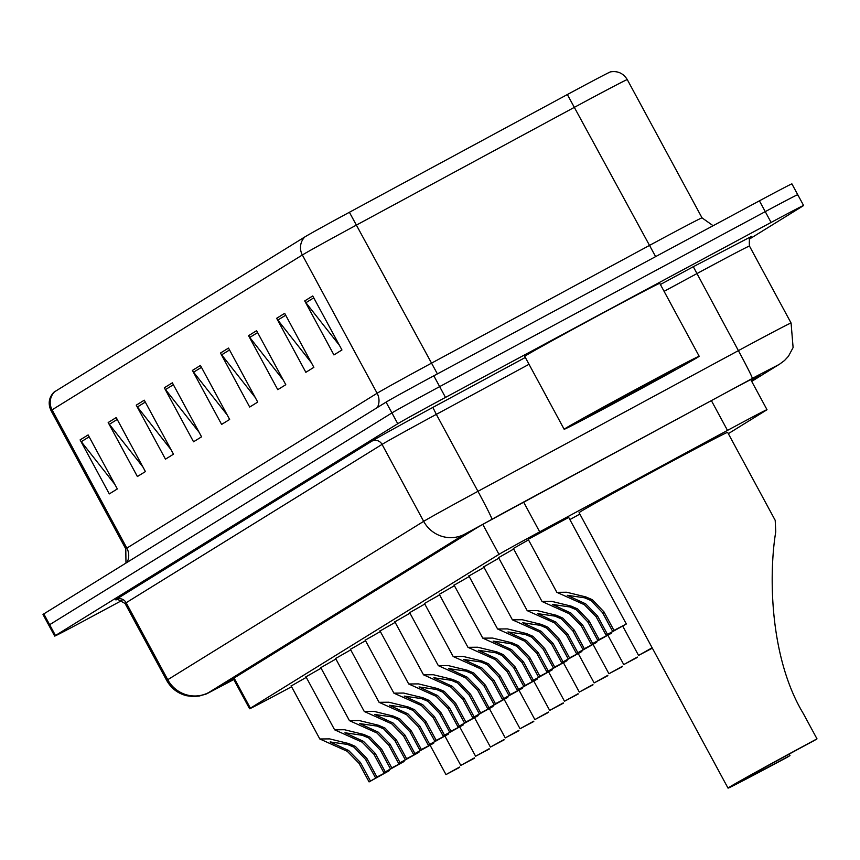 <?xml version="1.0" encoding="UTF-8"?>
<svg xmlns="http://www.w3.org/2000/svg" width="860" height="860" viewBox="0 0 860 860"><rect width="100%" height="100%" fill="white"/><g stroke="black" fill="none" stroke-linecap="round" stroke-linejoin="round"><path stroke-width="1.29" d="M305.977 676.82L321.081 668.198M320.791 667.65L335.894 659.029M335.604 658.491L350.719 649.87M350.418 649.321L365.532 640.7M365.231 640.152L380.346 631.53M380.045 630.993L395.159 622.371M394.858 621.823L409.973 613.201M409.672 612.653L424.786 604.032M424.485 603.483L439.6 594.873M439.31 594.324L454.413 585.703M454.123 585.155L469.227 576.533M468.937 575.985L484.04 567.374M483.75 566.826L498.854 558.204M498.563 557.656L513.667 549.035M513.377 548.486L528.481 539.876M528.19 539.327L568.696 517.419M291.164 685.99L306.267 677.368M569.868 519.59L579.855 514.087M728.334 433.666L766.195 410.241A46.053 0.559 151.6 0 0 767.002 409.672A46.053 0.559 151.6 0 0 727.495 430.398L539.693 531.846A46.053 0.559 151.6 0 0 498.983 554.367L250.389 708.178A46.053 0.559 151.6 0 0 249.583 708.747A46.053 0.559 151.6 0 0 275.297 695.439L291.572 686.742M122.012 600.409L87.172 619.135A46.053 0.559 -28.4 0 1 54.685 636.067A46.053 0.559 -28.4 0 1 55.481 635.508L397.761 423.722A46.053 0.559 -28.4 0 1 445.491 397.417L771.097 222.439A46.053 0.559 -28.4 0 1 803.595 205.497A46.053 0.559 -28.4 0 1 802.788 206.067L749.232 239.198M54.685 636.067L48.837 625.274A46.053 0.559 -28.4 0 1 49.643 624.704L391.923 412.918A46.053 0.559 -28.4 0 1 439.654 386.624L765.26 211.635A46.053 0.559 -28.4 0 1 797.747 194.693A46.053 0.559 -28.4 0 1 796.951 195.263M751.199 380.464L759.025 375.627A46.053 0.559 151.6 0 0 759.821 375.067A46.053 0.559 151.6 0 0 720.314 395.783L517.44 505.379A46.053 0.559 151.6 0 0 476.73 527.9L225.954 683.066A46.053 0.559 151.6 0 0 225.159 683.625A46.053 0.559 151.6 0 0 233.716 679.389M797.747 194.693L791.909 183.889A46.053 0.559 -28.4 0 0 759.423 200.831L433.816 375.82A46.053 0.559 -28.4 0 0 386.075 402.125L43.806 613.9A46.053 0.559 -28.4 0 0 43 614.47L48.837 625.274A46.053 0.559 -28.4 0 1 49.643 624.704L391.923 412.918A46.053 0.559 -28.4 0 1 439.654 386.624L765.26 211.635A46.053 0.559 -28.4 0 1 797.747 194.693L803.595 205.497M54.61 391.762L304.881 236.908A50.353 0.613 -28.4 0 1 349.396 212.28L567.342 94.546A50.353 0.613 -28.4 0 1 610.482 71.885C617.716 70.713 623.307 73.283 627.273 79.593A61.404 0.752 151.6 0 0 574.598 107.22L356.642 224.965A61.404 0.752 151.6 0 0 302.354 254.99L52.084 409.844A15.351 15.028 -121.7 0 1 54.61 391.762A50.353 0.613 -28.4 0 0 53.761 392.332C48.816 397.739 47.902 403.824 51.02 410.596L125.775 548.863A61.404 0.752 -28.4 0 1 126.85 548.11L377.121 393.256A61.404 0.752 -28.4 0 1 431.397 363.221L649.354 245.487A61.404 0.752 -28.4 0 1 658.706 240.445A61.404 0.752 -28.4 0 1 702.029 217.859L713.123 225.718M256.592 330.702L285.789 384.71L277.769 389.677L248.572 335.669L256.592 330.702M284.671 313.33L313.868 367.338L305.848 372.305L276.651 318.297L284.671 313.33M312.75 295.958L341.947 349.966L333.927 354.933L304.719 300.925L312.75 295.958M172.355 382.818L201.562 436.826L193.543 441.793L164.335 387.785L172.355 382.818M144.276 400.19L173.483 454.198L165.464 459.165L136.256 405.157L144.276 400.19M116.207 417.562L145.404 471.581L137.385 476.537L108.177 422.529L116.207 417.562M88.129 434.934L117.325 488.953L109.306 493.909L80.098 439.901L88.129 434.934M228.513 348.074L257.721 402.082L249.69 407.049L220.493 353.041L228.513 348.074M200.434 365.446L229.642 419.454L221.611 424.421L192.414 370.413L200.434 365.446M227.169 414.896L193.586 372.197A12.276 12.018 -121.7 0 1 192.414 370.413M255.248 397.513L221.665 354.825A12.276 12.018 -121.7 0 1 220.493 353.041M114.864 484.384L81.281 441.696A12.276 12.018 -121.7 0 1 80.098 439.901M142.932 467.012L109.36 424.324A12.276 12.018 -121.7 0 1 108.177 422.529M171.011 449.64L137.428 406.952A12.276 12.018 -121.7 0 1 136.256 405.157M199.09 432.268L165.507 389.569A12.276 12.018 -121.7 0 1 164.335 387.785M339.474 345.397L305.902 302.709A12.276 12.018 -121.7 0 1 304.719 300.925M311.406 362.769L277.823 320.081A12.276 12.018 -121.7 0 1 276.651 318.297M283.327 380.142L249.744 337.453A12.276 12.018 -121.7 0 1 248.572 335.669M728.022 788.115A84.431 1.032 -28.4 0 0 787.588 757.058L789.996 755.564A70.617 0.86 -28.4 0 1 740.18 781.536A70.617 0.86 -28.4 0 1 814.592 740.342L817 738.858A84.431 1.032 -28.4 0 0 728.022 788.115L579.092 512.667A84.431 1.032 -28.4 0 1 668.07 463.411A84.431 1.032 -28.4 0 1 727.625 432.354L775.204 520.332L775.752 531.813C768.732 573.996 769.356 657.416 803.326 713.574L817 738.858M789.996 755.564L789.19 754.08M645.043 384.495A76.755 0.935 -28.4 0 1 699.191 356.266A76.755 0.935 -28.4 0 1 618.308 401.039A76.755 0.935 -28.4 0 1 564.16 429.28A76.755 0.935 -28.4 0 1 645.043 384.495M564.16 429.28L524.74 356.363A76.755 0.935 -28.4 0 1 605.623 311.589A76.755 0.935 -28.4 0 1 659.77 283.348L699.191 356.266M622.962 398.169A50.052 0.613 -28.4 0 1 587.649 416.562A50.052 0.613 -28.4 0 1 640.399 387.376A50.052 0.613 -28.4 0 1 675.702 368.962A50.052 0.613 -28.4 0 1 622.962 398.169M459.713 767.335L445.974 774.58L459.552 767.055M474.526 758.176L460.788 765.411L474.365 757.886M489.34 749.006L475.601 756.252L489.179 748.716M504.154 739.837L490.415 747.082L503.992 739.557M518.967 730.678L505.239 737.912L518.817 730.387M533.78 721.508L520.053 728.753L533.63 721.217M548.594 712.338L534.866 719.583L548.443 712.058M563.408 703.179L549.68 710.414L563.257 702.889M578.221 694.009L564.493 701.255L578.071 693.719M593.034 684.839L579.307 692.085L592.884 684.56M607.848 675.68L594.12 682.915L607.697 675.39M622.672 666.511L608.934 673.756L622.511 666.221M637.486 657.341L623.747 664.587L637.324 657.062M652.149 647.774L638.561 655.417L652.299 648.182M375.562 777.891L365.554 759.38L354.008 747.211L347.483 744.438L330.143 741.933L348.665 750.522L360.447 762.53L370.466 781.052L382.55 774.312L375.562 777.891L376.938 777.042L366.93 758.52L355.352 746.383L348.859 743.588L329.638 738.89L319.812 738.976L291.067 685.796M376.938 777.042L389.3 770.657L369.08 781.912L359.071 763.39L347.322 751.35L319.812 738.976M369.08 781.912L370.466 781.052M390.375 768.732L380.367 750.21L368.822 738.041L362.296 735.279L344.957 732.774L363.479 741.352L375.261 753.371L385.28 771.882L397.363 765.142L390.375 768.732L391.762 767.872L381.743 749.361L370.165 737.213L363.673 734.429L344.452 729.721L334.626 729.817L305.88 676.637M391.762 767.872L404.114 761.487L383.893 772.742L373.885 754.22L362.135 742.18L334.626 729.817M383.893 772.742L385.28 771.882M405.189 759.563L395.181 741.04L383.635 728.882L377.11 726.109L359.77 723.604L378.292 732.183L390.075 744.201L400.094 762.723L412.176 755.972L405.189 759.563L406.576 758.713L396.557 740.191L384.979 728.054L378.486 725.259L359.265 720.562L349.44 720.648L320.694 667.467M406.576 758.713L418.927 752.328L398.707 763.572L388.698 745.05L376.959 733.01L349.44 720.648M398.707 763.572L400.094 762.723M420.002 750.393L409.994 731.882L398.449 719.712L391.923 716.939L374.584 714.434L393.106 723.024L404.888 735.031L414.907 753.553L426.99 746.813L420.002 750.393L421.389 749.544L411.37 731.021L399.792 718.885L393.3 716.09L374.079 711.392L364.264 711.478L335.507 658.298M421.389 749.544L433.741 743.158L413.531 754.413L403.512 735.891L391.773 723.851L364.264 711.478M413.531 754.413L414.907 753.553M434.816 741.234L424.808 722.712L413.273 710.543L406.737 707.78L389.397 705.275L407.919 713.854L419.702 725.872L429.721 744.384L441.803 737.643L434.816 741.234L436.203 740.374L426.184 721.862L414.606 709.715L408.113 706.931L388.892 702.222L379.077 702.319L350.321 649.139M436.203 740.374L448.554 733.988L428.344 745.244L418.325 726.721L406.587 714.682L379.077 702.319M428.344 745.244L429.721 744.384M449.64 732.064L439.621 713.542L428.087 701.384L421.55 698.61L404.211 696.105L422.733 704.684L434.515 716.702L444.534 735.225L456.617 728.474L449.64 732.064L451.016 731.215L440.997 712.693L429.419 700.556L422.926 697.761L403.706 693.063L393.891 693.149L365.135 639.969M451.016 731.215L463.368 724.829L443.158 736.074L433.139 717.552L421.4 705.512L393.891 693.149M443.158 736.074L444.534 735.225M464.454 722.894L454.435 704.383L442.9 692.214L436.375 689.441L419.024 686.936L437.546 695.525L449.339 707.533L459.347 726.055L471.43 719.315L464.454 722.894L465.83 722.045L455.811 703.523L444.233 691.386L437.74 688.591L418.519 683.893L408.704 683.979L379.948 630.799M465.83 722.045L478.181 715.66L457.971 726.904L447.952 708.393L436.213 696.353L408.704 683.979M457.971 726.904L459.347 726.055M479.267 713.736L469.248 695.213L457.713 683.044L451.188 680.282L433.838 677.777L452.36 686.355L464.153 698.374L474.161 716.885L486.244 710.145L479.267 713.736L480.643 712.875L470.624 694.364L459.046 682.216L452.553 679.432L433.332 674.724L423.518 674.821L394.762 621.64M480.643 712.875L492.995 706.49L472.785 717.745L462.766 699.223L451.027 687.183L423.518 674.821M472.785 717.745L474.161 716.885M494.081 704.566L484.062 686.043L472.527 673.885L466.002 671.112L448.651 668.607L467.173 677.186L478.966 689.204L488.974 707.726L501.058 700.975L494.081 704.566L495.457 703.716L485.448 685.194L473.86 673.058L467.378 670.262L448.146 665.565L438.331 665.651L409.575 612.471M495.457 703.716L507.808 697.331L487.598 708.575L477.579 690.053L465.84 678.013L438.331 665.651M487.598 708.575L488.974 707.726M508.894 695.396L498.875 676.884L487.34 664.716L480.815 661.942L463.465 659.437L481.987 668.026L493.78 680.034L503.788 698.557L515.871 691.816L508.894 695.396L510.27 694.547L500.262 676.024L488.673 663.888L482.191 661.093L462.959 656.395L453.145 656.481L424.388 603.301M510.27 694.547L522.622 688.161L502.412 699.406L492.393 680.894L480.654 668.854L453.145 656.481M502.412 699.406L503.788 698.557M523.708 686.237L513.689 667.715L502.154 655.546L495.629 652.783L478.278 650.278L496.8 658.857L508.593 670.875L518.601 689.387L530.684 682.646L523.708 686.237L525.084 685.377L515.075 666.865L503.487 654.718L497.005 651.934L477.773 647.225L467.958 647.322L439.202 594.142M525.084 685.377L537.435 678.991L517.226 690.247L507.217 671.725L495.467 659.684L467.958 647.322M517.226 690.247L518.601 689.387M538.521 677.067L528.502 658.545L516.967 646.376L510.442 643.613L493.102 641.108L511.625 649.687L523.407 661.705L533.415 680.228L545.498 673.477L538.521 677.067L539.897 676.218L529.889 657.696L518.3 645.559L511.818 642.764L492.597 638.066L482.772 638.152L454.015 584.972M539.897 676.218L552.249 669.832L532.039 681.077L522.031 662.555L510.281 650.515L482.772 638.152M532.039 681.077L533.415 680.228M553.335 667.897L543.327 649.386L531.781 637.217L525.256 634.443L507.916 631.939L526.438 640.528L538.22 652.536L548.229 671.058L560.312 664.318L553.335 667.897L554.711 667.048L544.702 648.526L533.114 636.389L526.632 633.594L507.411 628.896L497.585 628.982L468.829 575.802M554.711 667.048L567.073 660.663L546.852 671.907L536.844 653.396L525.094 641.356L497.585 628.982M546.852 671.907L548.229 671.058M568.148 658.738L558.14 640.216L546.594 628.047L540.069 625.284L522.729 622.78L541.252 631.358L553.034 643.377L563.053 661.888L575.136 655.148L568.148 658.738L569.524 657.879L559.516 639.367L547.938 627.22L541.445 624.435L522.224 619.727L512.399 619.823L483.642 566.643M569.524 657.879L581.887 651.493L561.666 662.748L551.658 644.226L539.908 632.186L512.399 619.823M561.666 662.748L563.053 661.888M582.962 649.569L572.953 631.046L561.408 618.878L554.883 616.115L537.543 613.61L556.065 622.188L567.847 634.207L577.866 652.729L589.949 645.978L582.962 649.569L584.338 648.72L574.329 630.197L562.752 618.061L556.259 615.265L537.038 610.568L527.212 610.654L498.467 557.474M584.338 648.72L596.7 642.334L576.479 653.578L566.471 635.056L554.721 623.016L527.212 610.654M576.479 653.578L577.866 652.729M597.775 640.399L587.767 621.887L576.221 609.718L569.696 606.945L552.356 604.44L570.879 613.029L582.661 625.037L592.68 643.559L604.763 636.819L597.775 640.399L599.162 639.55L589.143 621.028L577.565 608.891L571.072 606.096L551.851 601.398L542.026 601.484L513.28 548.304M599.162 639.55L611.514 633.164L591.293 644.409L581.285 625.897L569.535 613.857L542.026 601.484M591.293 644.409L592.68 643.559M612.589 631.24L602.58 612.718L591.035 600.549L584.51 597.786L567.17 595.281L585.692 603.86L597.474 615.878L607.493 634.39L619.576 627.649L612.589 631.24L613.976 630.38L603.957 611.868L592.379 599.721L585.886 596.937L566.665 592.228L556.839 592.325L528.094 539.145M613.976 630.38L626.327 623.995L606.106 635.25L596.098 616.728L584.359 604.688L556.839 592.325M606.106 635.25L607.493 634.39M234.092 678.035L250.389 708.178M482.783 524.396L498.983 554.367M523.589 502.057L539.693 531.846M711.381 400.61L727.495 430.398M751.683 381.356L778.128 364.984L757.004 375.906L464.733 534.135L208.829 692.472L233.78 679.518M208.829 692.472A30.702 30.046 -121.7 0 1 167.754 679.701L126.141 602.731A61.404 0.752 151.6 0 0 125.076 603.483L166.69 680.453A61.404 0.752 -28.4 0 1 167.754 679.701L423.668 521.354A61.404 0.752 -28.4 0 1 477.945 491.329L738.396 350.633A61.404 0.752 -28.4 0 1 747.749 345.591A61.404 0.752 -28.4 0 1 791.071 323.005L749.458 246.046A61.404 0.752 151.6 0 0 706.135 268.632A61.404 0.752 151.6 0 0 696.783 273.673L664.081 291.336M660.394 284.499L693.3 266.718L738.396 350.633A30.702 0.968 61.6 0 1 752.328 378.421M751.35 236.489L751.317 236.511A7.675 7.514 58.3 0 1 751.35 236.489L693.3 266.718M464.733 534.135A30.702 30.046 -121.7 0 1 423.668 521.354L382.055 444.394L126.141 602.731A7.675 7.514 58.3 0 0 115.874 599.538L371.778 441.202A69.079 0.849 -28.4 0 1 432.849 407.414L525.331 357.459M55.481 635.508L43.806 613.9M771.097 222.439L759.423 200.831M445.491 397.417L433.816 375.82M397.761 423.722L386.075 402.125M491.877 519.117A30.702 0.968 61.6 0 0 477.945 491.329L436.332 414.369A61.404 0.752 151.6 0 0 382.055 444.394A7.675 7.514 58.3 0 0 371.778 441.202M529.029 364.296L436.332 414.369L432.849 407.414M751.704 381.399L779.687 364.092A30.702 30.046 -121.7 0 1 778.128 364.984M304.881 236.908A15.351 15.028 58.3 0 0 302.354 254.99L377.121 393.256A15.351 15.028 -121.7 0 1 377.379 407.511M349.396 212.28L437.396 373.896M127.097 562.365A15.351 15.028 -121.7 0 0 126.85 548.11L52.084 409.844A61.404 0.752 151.6 0 0 51.02 410.596M567.342 94.546L655.621 256.613M201.455 367.338L193.586 372.197M173.376 384.71L165.507 389.569M145.297 402.082L137.428 406.952M117.218 419.454L109.36 424.324M89.15 436.826L81.281 441.696M229.534 349.966L221.665 354.825M257.613 332.583L249.744 337.453M285.692 315.212L277.823 320.081M313.76 297.839L305.902 302.709M340.979 748.469L342.355 747.609M347.483 744.438L348.859 743.588M365.554 759.38L366.93 758.52M359.071 763.39L360.447 762.53M355.793 739.299L357.169 738.45M362.296 735.279L363.673 734.429M380.367 750.21L381.743 749.361M373.885 754.22L375.261 753.371M370.617 730.129L371.982 729.28M377.11 726.109L378.486 725.259M395.181 741.04L396.557 740.191M388.698 745.05L390.075 744.201M385.43 720.97L386.806 720.11M391.923 716.939L393.3 716.09M409.994 731.882L411.37 731.021M403.512 735.891L404.888 735.031M400.244 711.8L401.62 710.951M406.737 707.78L408.113 706.931M424.808 722.712L426.184 721.862M418.325 726.721L419.702 725.872M415.058 702.631L416.433 701.782M421.55 698.61L422.926 697.761M439.621 713.542L440.997 712.693M433.139 717.552L434.515 716.702M429.871 693.472L431.247 692.612M436.375 689.441L437.74 688.591M454.435 704.383L455.811 703.523M447.952 708.393L449.339 707.533M444.685 684.302L446.06 683.453M451.188 680.282L452.553 679.432M469.248 695.213L470.624 694.364M462.766 699.223L464.153 698.374M459.498 675.132L460.874 674.283M466.002 671.112L467.378 670.262M484.062 686.043L485.448 685.194M477.579 690.053L478.966 689.204M474.312 665.973L475.688 665.113M480.815 661.942L482.191 661.093M498.875 676.884L500.262 676.024M492.393 680.894L493.78 680.034M489.125 656.803L490.501 655.954M495.629 652.783L497.005 651.934M513.689 667.715L515.075 666.865M507.217 671.725L508.593 670.875M503.938 647.634L505.315 646.784M510.442 643.613L511.818 642.764M528.502 658.545L529.889 657.696M522.031 662.555L523.407 661.705M518.752 638.464L520.128 637.615M525.256 634.443L526.632 633.594M543.327 649.386L544.702 648.526M536.844 653.396L538.22 652.536M533.565 629.305L534.942 628.456M540.069 625.284L541.445 624.435M558.14 640.216L559.516 639.367M551.658 644.226L553.034 643.377M548.379 620.135L549.755 619.286M554.883 616.115L556.259 615.265M572.953 631.046L574.329 630.197M566.471 635.056L567.847 634.207M563.192 610.966L564.568 610.116M569.696 606.945L571.072 606.096M587.767 621.887L589.143 621.028M581.285 625.897L582.661 625.037M578.017 601.807L579.382 600.957M584.51 597.786L585.886 596.937M602.58 612.718L603.957 611.868M596.098 616.728L597.474 615.878M233.253 678.551L249.583 708.747M750.726 379.582L767.002 409.672M125.076 603.483L117.863 599.484L115.853 599.904L118.304 598.743M750.963 236.715L751.511 236.36C749.673 236.586 748.985 239.811 749.458 246.046M166.69 680.453C171.151 688.355 177.773 693.439 186.566 695.708L193.016 696.546L199.273 696.041C210.033 692.644 199.541 697.438 225.309 684.055L233.791 679.518M779.687 364.092L784.513 360.523L788.459 356.255L793.103 347.558L791.071 323.005M627.273 79.593L702.029 217.859M125.775 548.863L125.979 563.053M445.974 774.58L430.14 745.287M460.788 765.411L444.953 736.128M475.601 756.252L459.767 726.958M490.415 747.082L474.58 717.788M505.239 737.912L489.394 708.629M520.053 728.753L504.207 699.459M534.866 719.583L519.021 690.29M549.68 710.414L533.834 681.131M564.493 701.255L548.659 671.961M579.307 692.085L563.472 662.791M594.12 682.915L578.286 653.632M608.934 673.756L593.099 644.462M623.747 664.587L607.913 635.293M638.561 655.417L622.726 626.123M389.3 770.657L388.946 770.001M404.114 761.487L403.759 760.831M418.927 752.328L418.573 751.672M433.741 743.158L433.386 742.503M448.554 733.988L448.2 733.333M463.368 724.829L463.013 724.174M478.181 715.66L477.827 715.004M492.995 706.49L492.64 705.834M507.808 697.331L507.454 696.675M522.622 688.161L522.267 687.505M537.435 678.991L537.081 678.336M552.249 669.832L551.905 669.177M567.073 660.663L566.718 660.007M581.887 651.493L581.532 650.837M596.7 642.334L596.346 641.678M611.514 633.164L611.159 632.508M626.327 623.995L568.6 517.236"/></g></svg>
